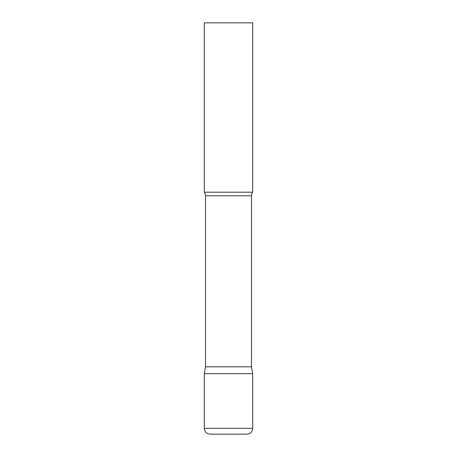 <?xml version="1.0" encoding="UTF-8"?>
<svg xmlns="http://www.w3.org/2000/svg" width="457" height="457" viewBox="0 0 457 457"><rect width="100%" height="100%" fill="white"/><g stroke="black" fill="none" stroke-linecap="round" stroke-linejoin="round"><path stroke-width="0.69" d="M204.308 428.346L204.308 373.666L205.513 366.805L251.487 366.805L252.692 373.666L204.308 373.666L252.692 373.666L252.692 428.346L204.308 428.346C204.65 431.871 206.587 433.807 210.111 434.15L246.889 434.15L210.111 434.15M251.487 366.805L251.487 195.756A5.804 5.804 0 0 1 252.692 192.208L252.692 22.85L204.308 22.85L204.308 192.208A5.804 5.804 0 0 1 205.513 195.756L251.487 195.756M205.513 366.805L205.513 195.756M204.308 192.208L252.692 192.208M252.692 428.346C252.35 431.871 250.413 433.807 246.889 434.15"/></g></svg>

